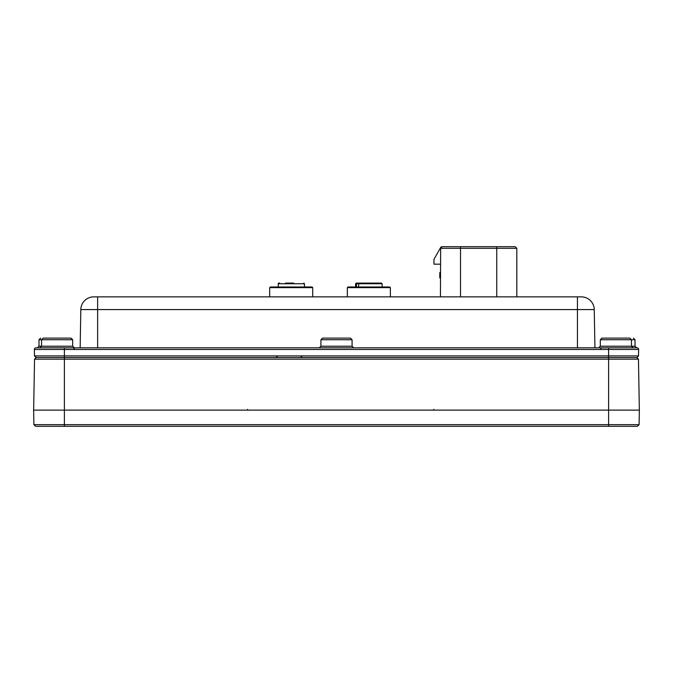 <?xml version="1.0" encoding="UTF-8"?>
<svg xmlns="http://www.w3.org/2000/svg" width="673" height="673" viewBox="0 0 673 673"><rect width="100%" height="100%" fill="white"/><g stroke="black" fill="none" stroke-linecap="round" stroke-linejoin="round"><path stroke-width="1.01" d="M80.819 309.572L80.154 347.823L80.819 309.572A12.947 12.947 0 0 1 93.757 296.852A12.947 12.947 0 0 0 80.819 309.572L97.627 309.572L97.627 296.852L93.757 296.852L581.312 296.852A12.947 12.947 0 0 1 594.251 309.572L594.924 347.823L602.705 347.823M72.701 346.216L72.676 339.73L39.017 339.73L38.984 346.216L72.701 346.216L74.316 347.823L97.627 347.823L97.627 309.572L577.442 309.572L577.442 296.852M36.123 357.54L34.483 355.924L638.517 355.924L638.627 349.472A1.615 1.615 0 0 0 637.011 347.823L35.989 347.823A1.615 1.615 0 0 0 34.373 349.472L34.483 355.924L36.123 357.54L608.602 357.54L608.602 349.472L64.398 349.472L64.398 347.823L633.091 347.823L631.476 346.216L635.034 346.216L636.65 347.823M248.118 347.823L250.92 347.823M71.052 338.115L72.676 339.73L71.052 338.115L43.173 338.115L41.558 339.73L41.524 346.216L39.909 347.823L64.423 347.823M336.5 338.115L350.44 338.115L322.56 338.115L320.937 339.73L320.912 346.216L352.088 346.216L353.704 347.823M34.373 349.472A1.615 1.615 0 0 1 35.989 347.823A1.615 1.615 0 0 0 34.373 349.472L64.398 349.472L64.398 359.155L34.542 359.155L33.65 410.126L64.398 410.126L64.398 359.155L608.602 359.155L608.602 410.126L64.398 410.126L64.398 424.663L33.902 424.663L35.551 426.303L33.902 424.663L33.65 410.126M639.35 410.126L639.098 424.663L608.602 424.663L608.602 410.126L639.35 410.126L638.458 359.155L636.818 357.54L638.458 359.155L608.602 359.155L608.602 357.54L636.877 357.54L638.517 355.924L636.877 357.54M36.182 357.54L34.542 359.155L36.182 357.54M35.551 426.303L637.449 426.303L639.098 424.663M608.602 426.303L608.602 424.663L64.398 424.663L64.398 426.303M72.819 347.823A1.615 1.615 0 0 1 74.442 349.413A1.615 1.615 0 0 0 72.819 347.823M600.636 349.413A1.615 1.615 0 0 1 602.251 347.823M601.948 338.115L600.324 339.73L631.442 339.73L629.827 338.115L601.948 338.115L600.324 339.73L600.299 346.216L631.476 346.216L631.442 339.73L635.009 339.73L635.034 346.216M627.211 347.823L608.602 347.823L608.602 349.472L638.627 349.472M57.112 347.823L45.789 347.823M312.709 287.632L312.07 286.984L270.319 286.984L269.671 287.632L312.709 287.632L312.709 296.852M293.68 283.097L285.47 283.097M303.817 283.097L304.457 283.745L278.227 283.745L278.227 286.984L278.243 283.745A0.648 0.631 90 0 1 278.874 283.097L279.707 283.097L278.874 283.097A0.648 0.648 0 0 0 278.227 283.745M390.382 287.632L389.734 286.984L347.991 286.984L347.344 287.632L390.382 287.632L390.382 296.852M355.84 286.984L355.84 283.745A0.648 0.639 -90 0 1 356.48 283.097L359.904 283.097M358.667 286.984L358.667 283.745L382.129 283.745L381.482 283.097L359.315 283.097L358.667 283.745L359.315 283.097M371.345 283.097L374.583 283.097M366.381 283.097L368.863 283.097M481.313 296.852L481.868 296.852M455.907 296.852L455.36 296.852M455.015 296.852L442.876 296.852M442.531 296.852L441.993 296.852M468.753 296.852L468.257 296.852M516.814 296.852L516.814 248.312L515.198 246.697L442.06 246.697A1.615 1.615 0 0 0 441.547 246.772M513.692 246.697L496.75 246.697L496.75 248.312L516.814 248.312M440.529 247.79A1.615 1.615 0 0 0 440.436 248.312L440.647 247.513A1.615 1.615 0 0 1 441.337 246.865M440.436 296.852L440.647 247.513A1.615 1.615 0 0 0 440.605 247.597M460.509 296.852L460.509 248.312L440.436 248.312L440.647 247.513M440.436 264.169L433.967 264.169L433.967 259.315L440.436 247.883M440.436 248.312L442.06 246.697L440.436 248.312M439.789 277.924L440.436 277.924L439.789 277.924L440.436 277.924L439.789 277.924L439.789 272.582L440.436 272.582M577.442 347.823L577.442 309.572L594.251 309.572M320.937 339.73L352.063 339.73L352.088 346.216M433.799 410.126L433.799 409.327M247.546 410.126L247.546 409.327M358.667 283.745L355.596 283.745L355.596 286.984M356.48 283.097L356.48 286.984M496.75 296.852L496.75 248.312L460.509 248.312L460.509 246.697M352.063 339.73L350.44 338.115M319.296 347.823L320.912 346.216M302.211 355.95L300.595 357.54M276.056 355.95L277.68 357.54M600.299 346.216L598.684 347.823M38.984 346.216L37.368 347.823M39.017 339.73L40.632 338.115M635.009 339.73L633.386 338.115M269.671 287.632L269.671 296.852M304.457 283.745L304.457 286.984M347.344 287.632L347.344 296.852M355.596 283.745L356.244 283.097M382.129 283.745L382.129 286.984"/></g></svg>
